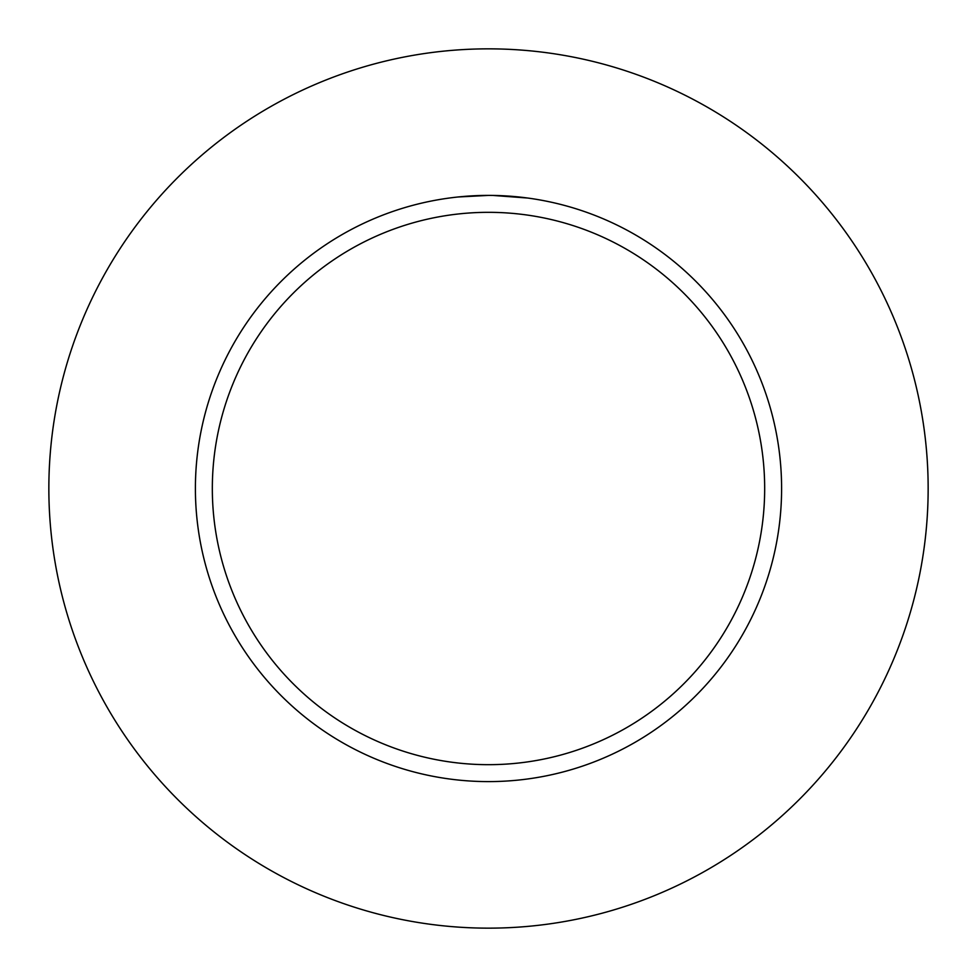 <?xml version="1.0" encoding="UTF-8"?>
<svg xmlns="http://www.w3.org/2000/svg" width="977" height="977" viewBox="0 0 977 977"><rect width="100%" height="100%" fill="white"/><g stroke="black" fill="none" stroke-linecap="round" stroke-linejoin="round"><path stroke-width="1.47" d="M488.5 48.85A439.65 439.65 0 0 1 928.15 488.5A439.65 439.65 0 0 1 488.5 928.15A439.65 439.65 0 0 1 48.85 488.5A439.65 439.65 0 0 1 488.5 48.85M527.69 198.038L493.006 195.437M493.324 195.437L500.676 195.656M502.581 195.742L505.304 195.876M474.248 195.742L488.5 195.4A293.1 293.1 0 0 1 781.6 488.5A293.1 293.1 0 0 1 488.5 781.6A293.1 293.1 0 0 1 195.4 488.5A293.1 293.1 0 0 1 488.5 195.4L458.164 196.975M488.5 212.327A276.173 276.173 0 0 1 764.673 488.5A276.173 276.173 0 0 1 488.5 764.673A276.173 276.173 0 0 1 212.327 488.5A276.173 276.173 0 0 1 488.5 212.327M476.849 195.632L477.594 195.608M486.937 195.4L488.5 195.4"/></g></svg>
